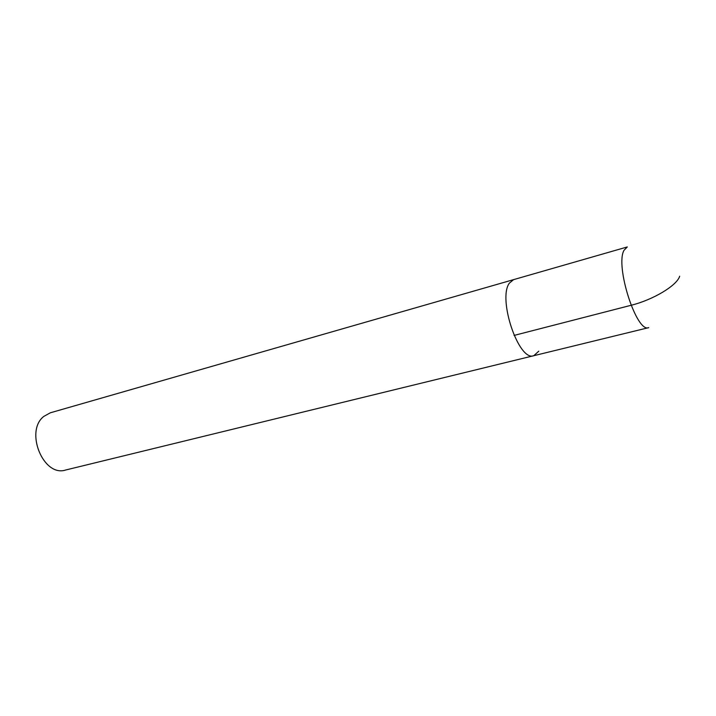 <?xml version="1.0" encoding="UTF-8"?>
<svg xmlns="http://www.w3.org/2000/svg" width="716" height="716" viewBox="0 0 716 716"><rect width="100%" height="100%" fill="white"/><g stroke="black" fill="none" stroke-linecap="round" stroke-linejoin="round"><path stroke-width="1.07" d="M533.796 355.7L65.541 470.045C43.407 477.312 24.505 431.193 43.819 416.399L50.335 412.801L513.587 279.634L509.371 283.142C497.441 298.912 518.867 361.965 533.796 355.7C518.867 361.965 497.441 298.912 509.371 283.142L513.587 279.634L627.297 246.948L623.985 250.34C614.955 266.039 636.685 333.387 648.732 327.633L533.796 355.7L538.772 351.18M679.672 276.224C676.996 285.514 653.216 299.807 631.056 305.293L514.061 335.428"/></g></svg>
